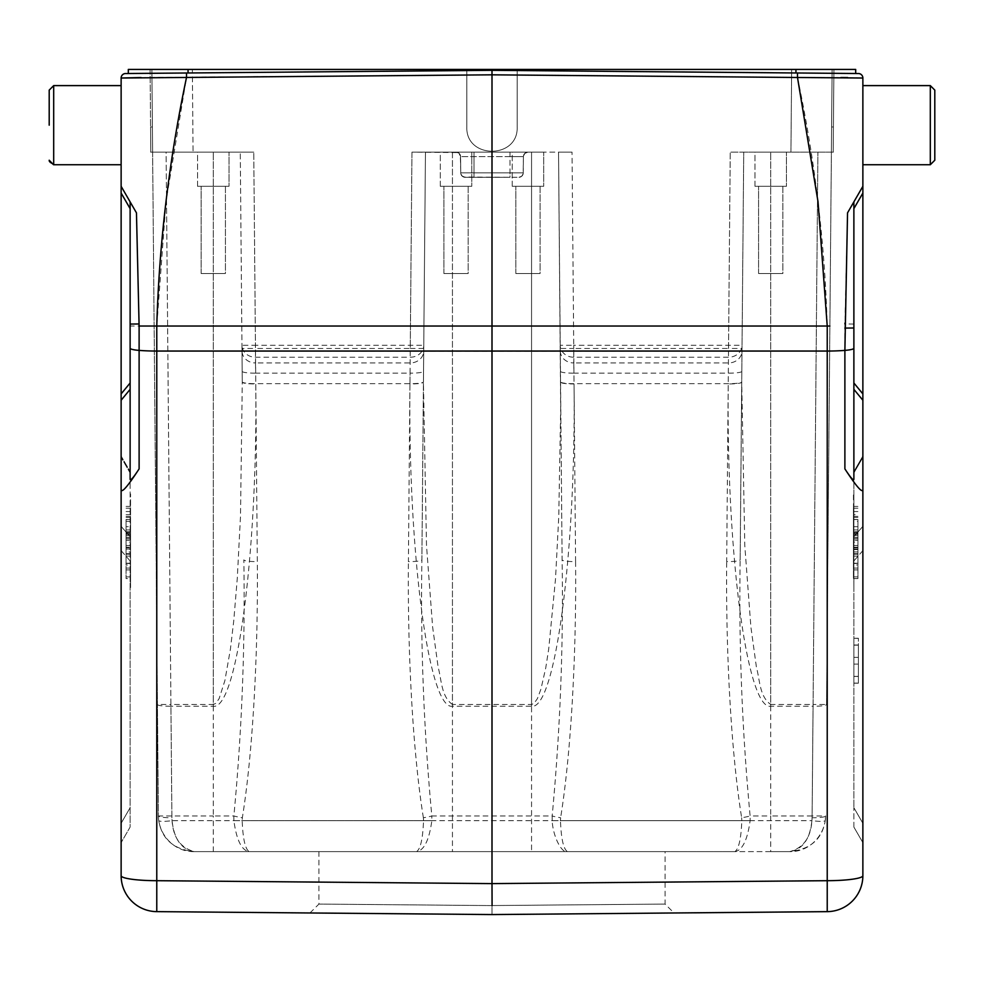 <?xml version="1.0" encoding="UTF-8"?>
<svg xmlns="http://www.w3.org/2000/svg" width="984" height="984" viewBox="0 0 984 984"><rect width="100%" height="100%" fill="white"/><g stroke="black" fill="none" stroke-linecap="round" stroke-linejoin="round"><path stroke-width="0.74" stroke-dasharray="4.92 3.69" d="M853.878 657.361L853.878 683.216L853.878 638.259L853.878 657.361L858.38 657.361L853.878 657.361M853.878 827.064L853.878 807.716L853.878 827.064L862.87 842.636L853.878 827.064M853.878 560.929L853.878 807.716L853.878 536.674L853.878 560.929L862.87 550.609L862.87 457.388L862.87 842.636L862.87 550.609L853.878 560.929M862.87 875.686A35.965 5.006 0 0 1 827.224 880.692L827.224 911.639A35.965 35.965 0 0 0 862.87 875.686L862.87 489.528C862.402 493.439 856.412 486.563 844.887 468.888C850.643 477.72 853.645 481.164 853.878 479.208L853.878 201.88L853.878 536.674L853.878 471.607L853.878 472.96L862.87 457.388L862.87 456.035L853.878 471.607L862.87 456.035L862.87 457.388L853.878 472.96M853.878 494.435L853.878 587.571L853.436 494.435M853.878 645.16L853.878 683.216L853.878 645L858.38 645L858.38 664.114L853.878 664.114L858.38 664.114L858.38 676.475L853.878 676.316L858.38 676.316L858.38 683.105L853.878 683.105L858.38 683.216L858.38 638.259L853.878 638.37L858.38 638.37L858.38 645.16L853.878 645.16M126.075 526.711L126.075 549.576L126.075 526.711L130.565 526.711L130.565 549.576L126.075 549.576M126.075 517.473L130.565 517.473L130.565 539.982L126.075 539.995L130.565 539.982L130.565 542.11L126.075 542.11M130.565 542.11L130.565 519.613L126.075 519.613M126.075 508.211L130.565 508.211L130.565 506.416L130.565 534.238L130.565 517.473M130.565 511.545L126.075 511.545M130.565 534.238L126.075 534.238M130.565 532.455L126.075 532.455M130.565 506.416L126.075 506.416M130.565 549.576L130.565 508.211M130.565 537.375L126.075 537.375M130.565 514.644L126.075 514.644M130.565 516.354L126.075 516.354M126.075 547.793L130.565 547.793M130.565 519.613L130.565 526.711M126.075 549.01L126.075 578.58L126.075 538.506L126.075 563.438L126.075 547.202L126.075 549.01L130.565 549.01L130.565 547.202L126.075 547.202M130.565 547.202L130.565 578.58L126.075 578.58M130.565 578.58L130.565 549.01M130.565 576.882L126.075 576.882M130.565 553.672L126.075 553.672M130.565 569.896L126.075 569.896M130.565 568.088L126.075 568.088M130.565 538.506L126.075 538.506M130.565 540.204L126.075 540.204M130.565 563.438L126.075 563.438M126.075 535.431L126.075 565L126.075 533.66L126.075 535.431L130.565 535.431L130.565 533.66L126.075 533.66M130.565 533.66L130.565 565L126.075 565M130.565 565L130.565 535.431M130.565 563.229L126.075 563.229M130.565 540.007L130.565 551.962L126.075 551.962L126.075 535.481L126.075 551.962M130.565 551.962L130.565 535.481L126.075 535.481M130.565 535.481L130.565 539.995M126.075 531.95L126.075 556.071L126.075 519.49L126.075 537.35L126.075 529.946L126.075 531.95L130.565 531.95L130.565 529.946L126.075 529.946M130.565 529.946L130.565 556.071L126.075 556.071M130.565 556.071L130.565 531.95M130.565 554.177L126.075 554.177M130.565 519.49L126.075 519.49M130.565 521.36L126.075 521.36M130.565 531.778L126.075 531.778M130.565 537.35L126.075 537.35M130.565 540.56L130.565 587.571L130.565 493.894L130.122 540.56M121.13 85.608L53.689 85.608L53.689 164.734L53.689 85.608L53.689 164.734L121.13 164.734L121.13 113.935M49.2 125.177L49.2 90.11L49.2 125.177M130.122 382.997L130.122 208.62L130.122 389.344L130.122 382.997L121.13 393.907L121.13 186.308L136.456 212.852L139.064 326.036L130.122 326.036L130.122 479.208C130.355 481.164 133.357 477.72 139.113 468.888C127.588 486.563 121.598 493.439 121.13 489.528L121.13 842.636L121.13 550.609L121.13 823.288L130.122 807.729L130.122 827.064L121.13 842.636L130.122 827.064L130.122 560.929L130.122 807.729L121.13 823.288M121.13 489.528L121.13 393.907M136.456 212.852L130.122 201.88L130.122 348.213A17.983 2.497 0 0 0 139.113 350.39A35.965 5.006 180 0 0 156.776 351.054L156.776 911.639A35.965 35.965 0 0 1 121.13 875.686A35.965 35.965 0 0 0 156.776 911.639M862.87 164.734L930.311 164.734L930.311 85.608L930.311 164.734L930.311 85.608L862.87 85.608L862.87 147.735M934.8 125.177L934.8 90.11L934.8 125.177M934.8 160.232L934.8 90.11M862.87 489.528L862.87 186.308L853.878 201.88M862.87 393.907L853.878 382.997L853.878 389.344L862.87 400.242M150.085 69.434L150.81 152.139L150.589 126.973L150.81 152.139L150.589 126.973L152.397 126.973L152.606 152.139L152.397 126.973L152.606 152.139L193.073 152.139L152.606 152.139L151.893 69.434L152.397 126.973L150.589 126.973L152.397 126.973L150.589 126.973L150.085 69.434L151.893 69.434L152.397 126.973L151.893 69.434L150.085 69.434L150.589 126.973L150.085 69.434L151.893 69.434L150.085 69.434M468.175 273.515L443.895 273.515L468.175 273.515L468.175 186.308L443.895 186.308L468.175 186.308L443.895 186.308L468.175 186.308L468.175 273.515L443.895 273.515L468.175 273.515M471.767 186.308L440.303 186.308L471.767 186.308L440.303 186.308L440.303 152.139L471.767 152.139L440.303 152.139L471.767 152.139L440.303 152.139L440.303 186.308L471.767 186.308L471.767 152.139L471.767 186.308M540.105 273.515L515.825 273.515L540.105 273.515L540.105 186.308L515.825 186.308L540.105 186.308L515.825 186.308L540.105 186.308L540.105 273.515L515.825 273.515L540.105 273.515M543.697 186.308L512.233 186.308L543.697 186.308L512.233 186.308L512.233 152.139L543.697 152.139L512.233 152.139L543.697 152.139L512.233 152.139L512.233 186.308L543.697 186.308L543.697 152.139L543.697 186.308M225.422 273.515L201.142 273.515L225.422 273.515L225.422 186.308L201.142 186.308L225.422 186.308L201.142 186.308L225.422 186.308L225.422 273.515L201.142 273.515L225.422 273.515M229.014 186.308L197.55 186.308L229.014 186.308L197.55 186.308L197.55 152.139L229.014 152.139L197.55 152.139L229.014 152.139L197.55 152.139L197.55 186.308L229.014 186.308L229.014 152.139L229.014 186.308M770.718 706.241L770.718 704.47C759.427 696.561 759.894 679.71 756.45 667.435L750.89 626.943L744.79 545.542L741.727 382.186A13.481 1.882 0.5 0 1 728.234 383.944C726.217 552.528 746.991 710.14 770.718 706.241L813.079 706.241L812.107 817.741A13.481 1.882 0.5 0 0 825.601 815.982C825.404 834.567 809.955 852.082 789.635 851.627L770.718 851.627L770.718 815.982L750.128 815.982C742.096 730.829 738.775 645.455 740.165 559.847L743.732 152.139L831.394 152.139L826.572 704.47A13.481 1.882 -179.5 0 1 813.079 706.241L813.079 704.47L826.572 704.47L831.394 152.139L790.927 152.139L831.394 152.139L832.107 69.434L791.653 69.434L832.107 69.434L831.394 152.139L743.732 152.139L740.165 559.847A13.481 1.882 0.5 0 1 726.684 561.606L728.529 348.484L573.746 348.484L575.591 561.606A13.481 1.882 -0.5 0 1 562.11 559.847L558.543 152.139L411.964 152.139L425.457 152.139L421.89 559.847A13.481 1.882 0.5 0 1 408.409 561.606L410.254 348.484L255.471 348.484L257.316 561.606C258.202 657.46 252.519 754.74 242.347 817.741A13.481 1.857 9.1 0 1 233.872 815.982L213.282 815.982L213.282 152.139L213.282 704.47L170.921 704.47L166.099 152.139L253.761 152.139L166.099 152.139L171.892 815.982C171.954 835.785 179.445 847.667 194.365 851.627C174.07 852.107 158.633 834.58 158.399 815.982L151.893 69.434L192.347 69.434L151.893 69.434L152.606 152.139L166.099 152.139L152.606 152.139L158.399 815.982A13.481 1.882 -0.5 0 0 171.892 817.741L170.921 706.241A13.481 1.882 179.5 0 1 157.428 704.47L170.921 704.47L170.921 706.241L213.282 706.241C237.009 710.14 257.783 552.528 255.766 383.944A13.481 1.882 -0.5 0 1 242.273 382.186L240.49 516.428L237.242 578.936L233.737 620.892L230.428 649.046L224.881 680.62L219.125 698.615L215.803 703.4L213.282 704.47L213.282 706.241M782.858 273.515L758.578 273.515L782.858 273.515L782.858 186.308L758.578 186.308L782.858 186.308L758.578 186.308L782.858 186.308L782.858 273.515L758.578 273.515L782.858 273.515M786.45 186.308L754.986 186.308L786.45 186.308L754.986 186.308L754.986 152.139L786.45 152.139L754.986 152.139L786.45 152.139L754.986 152.139L754.986 186.308L786.45 186.308L786.45 152.139L786.45 186.308M517.178 69.434L517.178 126.973C518.396 159.31 465.604 159.31 466.822 126.973C465.604 159.31 518.396 159.31 517.178 126.973C518.396 159.31 465.604 159.31 466.822 126.973C465.604 159.31 518.396 159.31 517.178 126.973L517.178 69.434L466.822 69.434L466.822 126.973L466.822 69.434L192.347 69.434L193.073 152.139L253.761 152.139L193.073 152.139L192.347 69.434L466.822 69.434L466.822 126.973L466.822 69.434L517.178 69.434L517.178 126.973L517.178 69.434L791.653 69.434L517.178 69.434M423.735 348.484L410.254 348.484L411.964 152.139L458.027 152.582L460.549 156.099L460.733 172.864A4.489 4.489 0 0 0 465.026 177.317A4.489 4.489 0 0 1 460.733 172.864L461.988 175.939L465.026 177.317L518.777 177.317L463.599 177.009L461.668 175.583L460.758 173.344L460.327 155.128L458.876 153.11L456.096 152.139L527.904 152.139A4.489 4.489 0 0 0 523.414 156.604L524.743 153.442L527.904 152.139L411.964 152.139L410.057 373.133L255.668 373.133L255.496 362.948L410.23 362.948A13.481 12.054 0.5 0 0 423.71 351.017L423.44 382.186L426.502 545.542L432.616 626.943L438.175 667.435C441.619 679.71 441.152 696.561 452.443 704.47L452.443 152.139L572.036 152.139L558.543 152.139L560.56 382.186A13.481 1.882 -0.5 0 0 574.041 383.944C576.058 552.528 555.284 710.14 531.557 706.241L452.443 706.241C428.716 710.14 407.942 552.528 409.959 383.944A13.481 1.882 0.5 0 0 423.44 382.186L425.457 152.139L452.443 152.139L452.443 815.982L431.841 815.982C423.821 730.829 420.5 645.455 421.89 559.847L423.772 345.298A13.481 12.054 -179.5 0 1 410.279 357.229L255.446 357.229A13.481 12.054 179.5 0 1 241.953 345.298L255.446 345.298L253.761 152.139L255.471 348.484L241.99 348.484L242.273 381.903A13.481 1.882 179.5 0 0 255.766 383.662L409.959 383.662A13.481 1.882 -179.5 0 0 423.452 381.903M241.99 348.484L240.268 152.139L242.002 351.017A13.481 12.054 -0.5 0 0 255.496 362.948L255.446 345.298L423.772 345.298L423.71 351.017M825.244 820.668L825.601 815.982L812.107 815.982C812.034 835.773 804.543 847.654 789.635 851.627C810.299 849.487 822.169 839.168 825.244 820.668C824.186 821.628 819.734 821.628 811.898 820.668C809.992 839.192 802.575 849.512 789.635 851.627L194.365 851.627C181.425 849.487 174.008 839.168 172.102 820.668C164.267 821.628 159.814 821.628 158.756 820.668C161.868 839.192 173.738 849.512 194.365 851.627L416.613 851.627C420.549 848.946 422.849 838.626 423.538 820.668L242.187 820.668C242.876 838.688 245.176 849.007 249.112 851.627C241.597 850.373 236.517 840.053 233.885 820.668L242.187 820.668L242.347 817.741M213.282 851.627L213.282 815.982L158.399 815.982L158.756 820.668M242.002 351.017L242.273 381.903M431.841 820.668L423.538 820.668L423.378 817.741A13.481 1.857 -9.1 0 0 431.841 815.982L431.841 820.668C429.208 840.053 424.129 850.373 416.613 851.627L567.387 851.627C561.323 853.3 552.885 835.81 552.159 820.668L560.462 820.668C561.151 838.688 563.451 849.007 567.387 851.627L734.888 851.627C742.403 850.373 747.483 840.053 750.115 820.668L750.128 815.982A13.481 1.857 -9.1 0 1 741.653 817.741C731.481 754.74 725.798 657.46 726.684 561.606M560.29 351.017A13.481 12.054 -0.5 0 0 573.77 362.948L573.721 345.298L728.554 345.298L728.332 373.133L573.943 373.133L573.77 362.948L728.504 362.948A13.481 12.054 0.5 0 0 741.997 351.017L743.732 152.139L730.239 152.139L743.732 152.139L742.047 345.298A13.481 12.054 -179.5 0 1 728.554 357.229L573.721 357.229A13.481 12.054 179.5 0 1 560.228 345.298L573.721 345.298L572.036 152.139L573.746 348.484L560.265 348.484M233.885 820.668L233.872 815.982C241.904 730.817 245.225 645.442 243.835 559.847A13.481 1.882 -0.5 0 0 257.316 561.606M423.378 817.741C413.206 754.74 407.524 657.46 408.409 561.606M770.718 851.627L734.888 851.627C738.824 848.946 741.124 838.626 741.813 820.668L560.462 820.668L560.622 817.741A13.481 1.857 9.1 0 1 552.159 815.982C560.179 730.817 563.5 645.442 562.11 559.847L558.543 152.139L560.671 409.036L558.764 516.428L555.517 578.936L548.703 649.046L545.739 667.939L540.942 689.12L537.399 698.615L534.078 703.4L531.557 704.47L531.557 706.241M552.159 820.668L552.159 815.982L452.443 815.982L452.443 851.627M575.591 561.606C576.476 657.46 570.794 754.74 560.622 817.741M750.115 820.668L741.813 820.668L741.653 817.741M741.997 351.017L742.047 345.298L728.554 345.298L730.239 152.139L790.927 152.139L730.239 152.139L728.529 348.484L742.01 348.484M832.107 69.434L831.394 152.139L831.603 126.973L831.394 152.139L831.603 126.973L833.411 126.973L833.19 152.139L833.411 126.973L833.19 152.139L833.411 126.973L831.603 126.973L833.411 126.973L831.603 126.973L832.107 69.434L833.915 69.434L833.411 126.973L833.915 69.434L832.107 69.434L831.603 126.973L832.107 69.434L833.915 69.434L833.411 126.973L833.915 69.434L832.107 69.434M518.974 177.317L521.655 176.271L523.156 173.824L523.414 156.604L523.267 172.864L509.983 172.864L509.983 156.604L460.586 156.604L523.414 156.604L523.156 173.824L521.655 176.271L518.974 177.317A4.489 4.489 0 0 0 523.267 172.864A4.489 4.489 0 0 1 518.974 177.317A4.489 4.489 0 0 0 523.267 172.864L523.414 156.604L509.983 156.604L509.983 152.139L509.983 172.864L474.017 172.864L474.017 152.139L474.017 172.864L460.733 172.864L460.586 156.604A4.489 4.489 0 0 0 456.096 152.139A4.489 4.489 0 0 1 460.586 156.604L460.733 172.864L523.267 172.864A4.489 4.489 0 0 1 518.974 177.317L518.974 177.317M509.983 177.317L465.223 177.317L509.983 177.317L509.983 172.864L523.267 172.864L460.733 172.864L509.983 172.864L509.983 177.317M527.904 152.139A4.489 4.489 0 0 0 523.414 156.604L524.743 153.442L527.904 152.139A4.489 4.489 0 0 0 523.414 156.604M795.97 72.976L492 70.331L795.97 72.976M855.686 69.434L492 69.434L492 70.331L188.03 72.976L492 70.331L833.879 73.308M128.314 73.505L188.03 72.976L128.314 73.505L128.314 69.434L492 69.434M665.073 851.627L318.927 851.627L665.073 851.627L665.073 904.075L674.052 912.98L492 914.566L674.052 912.98M492.037 905.587L318.927 904.075L492.037 905.587L318.927 904.075L492.037 905.587L492 914.566L309.948 912.98L492 914.566L492 883.607L156.776 880.692A35.965 5.006 0 0 1 121.13 875.686M492.037 905.551L665.073 904.075L492.037 905.551M853.878 479.208L853.878 389.344M847.667 77.564L862.87 78.019A4.489 4.489 0 0 0 858.417 73.529M857.925 547.805L853.436 547.805L853.436 514.657L857.925 514.657M853.436 514.657L853.436 537.387L857.925 537.387M853.436 516.354L857.925 516.354M853.436 549.576L857.925 549.576M857.925 526.711L853.436 526.711L853.436 547.805M853.436 519.613L853.436 526.711M853.436 519.564L857.925 519.564M857.925 517.473L853.436 517.473L853.436 539.982L857.925 539.995L853.436 539.982L853.436 542.11L857.925 542.11M853.436 542.11L853.436 519.404M857.925 508.211L853.436 508.211L853.436 506.416L853.436 534.238L853.436 517.473M853.436 511.545L857.925 511.545M853.436 534.238L857.925 534.238M853.436 532.455L857.925 532.455M853.436 506.416L857.925 506.416M853.436 537.387L853.436 508.211M857.925 535.431L857.925 565L857.925 533.66L857.925 535.431L853.436 535.431L853.436 533.66L857.925 533.66M853.436 533.66L853.436 565L857.925 565M853.436 565L853.436 535.431M853.436 563.229L857.925 563.229M853.436 540.007L853.436 551.962L853.436 535.481L857.925 535.481L857.925 551.962L857.925 540.007M857.925 539.995L857.925 535.481M853.436 535.481L853.436 539.995M853.436 551.962L857.925 551.962M857.925 521.36L857.925 556.071L857.925 519.49L857.925 521.36L853.436 521.36L853.436 519.49L857.925 519.49M853.436 519.49L853.436 556.071L853.436 529.946L853.436 537.35L853.436 531.778L857.925 531.778M853.436 531.778L853.436 521.36M853.436 537.35L857.925 537.35M853.436 529.946L857.925 529.946M853.436 531.95L857.925 531.95M853.436 556.071L857.925 556.071M853.436 554.177L857.925 554.177M857.925 540.204L857.925 578.58L857.925 538.506L857.925 540.204L853.436 540.204L853.436 538.506L857.925 538.506M853.436 538.506L853.436 578.58L853.436 547.202L853.436 563.438L857.925 563.438M853.436 563.438L853.436 540.204M853.436 547.202L857.925 547.202M853.436 549.01L857.925 549.01M853.436 578.58L857.925 578.58M853.436 576.882L857.925 576.882M853.436 553.672L857.925 553.672M853.436 569.896L857.925 569.896M853.436 568.088L857.925 568.088M847.544 212.852L844.887 326.036L844.887 468.888M154.131 326.036L156.776 326.036L156.776 351.054L492 351.263L492 883.607L827.224 880.692L827.224 351.054L492 351.263L492 326.233L829.869 326.036M141.032 77.527L492 74.821L492 326.233L156.776 326.036L165.976 201.757L186.505 77.49L186.505 72.988L492 70.331L492 74.821L797.495 77.49L797.495 72.988M840.939 77.502L797.495 77.49C814.949 160.331 824.863 243.183 827.224 326.036L827.224 351.054A35.965 5.006 180 0 0 844.887 350.39M121.13 193.048L130.122 208.62L130.122 201.88L121.13 186.308L121.13 78.019A4.489 4.489 89.5 0 1 125.583 73.529L186.505 72.988M121.13 550.609L130.122 560.929L130.122 472.96L130.122 560.929L121.13 550.609L121.13 457.388L121.13 526.354L130.122 536.674L121.13 526.354M121.13 456.035L121.13 457.388L121.13 456.035L130.122 471.607L121.13 456.035M130.122 472.96L130.122 471.607L130.122 472.96L121.13 457.388L130.122 472.96M858.38 645.16L858.38 683.216L858.38 645.16M126.075 533.562L130.565 533.562M126.075 545.468L130.565 545.468M121.13 400.242L130.122 389.344M139.113 326.036L139.113 468.888M853.878 208.62L862.87 193.048M853.878 348.213A17.983 2.497 0 0 1 845.133 350.365M812.107 817.741L811.898 820.668L172.102 820.668L171.892 817.741M242.187 371.362A13.481 1.882 179.5 0 0 255.668 373.133L255.766 383.944M790.927 152.139L791.653 69.434L790.927 152.139M812.107 815.982L770.718 815.982L770.718 152.139L770.718 704.47L813.079 704.47L817.901 152.139L812.107 815.982M560.548 381.903A13.481 1.882 179.5 0 0 574.041 383.662L728.234 383.662A13.481 1.882 -179.5 0 0 741.727 381.903M452.443 706.241L452.443 704.47L531.557 704.47L531.557 152.139L531.557 851.627M560.462 371.362A13.481 1.882 179.5 0 0 573.943 373.133L574.041 383.944M741.813 371.362A13.481 1.882 -179.5 0 1 728.332 373.133L728.234 383.944M409.959 383.944L410.057 373.133A13.481 1.882 -179.5 0 0 423.538 371.362M465.026 177.317A4.489 4.489 0 0 1 460.733 172.864M456.096 152.139A4.489 4.489 0 0 1 460.586 156.604M474.017 177.317L474.017 172.864L474.017 177.317M795.945 69.434L795.945 72.976M188.055 69.434L188.055 72.976M857.925 533.562L853.436 533.562M857.925 545.468L853.436 545.468M862.87 823.288L853.878 807.716L862.87 823.288M853.878 536.674L862.87 526.354L853.878 536.674M853.878 324.068L844.936 323.97M53.53 164.722L49.827 162.532M49.741 162.385L49.311 161.241M152.397 152.139L150.589 152.139L152.397 152.139M443.895 273.515L443.895 186.308L443.895 273.515M515.825 273.515L515.825 186.308L515.825 273.515M201.142 273.515L201.142 186.308L201.142 273.515M758.578 273.515L758.578 186.308L758.578 273.515M833.411 152.139L831.603 152.139L833.411 152.139M309.948 912.98L318.927 904.075L318.927 851.627M858.38 676.475L853.878 676.475L858.38 676.475M858.38 638.259L853.878 638.259L858.38 638.259M858.38 683.216L853.878 683.216L858.38 683.216M858.38 645L853.878 645L858.38 645"/><path stroke-width="1.48" d="M853.878 472.96L853.878 479.208C853.645 481.164 850.643 477.72 844.887 468.888L844.887 350.39A35.965 5.006 180 0 1 827.224 351.054L827.224 911.639L492 914.566L156.776 911.639L492 914.566L827.224 911.639A35.965 35.965 0 0 0 862.87 875.686L862.87 489.528C862.402 493.439 856.412 486.563 844.887 468.888M121.13 113.935L121.13 164.734L53.689 164.734L53.689 85.608L121.13 85.608M49.2 125.177L49.2 90.11L49.2 125.177M121.13 823.288L121.13 875.686A35.965 35.965 0 0 0 156.776 911.639L156.776 880.692L492 883.607L492 74.821L121.13 78.019L121.13 489.528C121.598 493.439 127.588 486.563 139.113 468.888C133.357 477.72 130.355 481.164 130.122 479.208L130.122 201.88L121.13 186.308L136.456 212.852L130.122 201.88L130.122 208.62L121.13 193.048M136.456 212.852L139.113 326.036L154.131 326.036M862.87 147.735L862.87 164.734L930.311 164.734L934.8 160.232L934.8 90.11L930.311 85.608L930.311 164.734L934.8 160.232M862.87 489.528L862.87 164.734M855.686 69.434L855.686 73.505L855.686 69.434L492 69.434L492 70.331L125.583 73.529A4.489 4.489 0 0 0 121.13 78.019L141.032 77.527M492 69.434L128.314 69.434L128.314 73.505M845.133 350.365A17.983 2.497 0 0 1 844.887 350.39L847.544 212.852L862.87 186.308L862.87 78.019L797.495 77.49L797.495 72.988L492 70.331L492 74.821L797.495 77.49L818.024 201.757L827.224 326.036L827.224 351.054L156.776 351.054L156.776 326.036L139.113 326.036L139.113 468.888M827.224 911.639A35.965 35.965 0 0 0 862.87 875.686A35.965 5.006 0 0 1 827.224 880.692L492 883.607L492.074 905.587M847.544 212.852L853.878 201.88L853.878 479.208M862.87 393.907L853.878 382.997L853.878 201.88M934.8 90.11L930.311 85.608L862.87 85.608L862.87 78.019A4.489 4.489 -89.5 0 0 858.417 73.529L797.495 72.988M844.936 323.096L844.936 323.97M840.939 77.502L847.667 77.564M833.879 73.308L858.417 73.529M186.505 72.988L186.505 77.49C169.051 160.331 159.137 243.183 156.776 326.036L829.869 326.036M130.122 348.213A17.983 2.497 0 0 0 139.113 350.39A35.965 5.006 180 0 0 156.776 351.054L156.776 880.692A35.965 5.006 0 0 1 121.13 875.686L121.13 489.528M121.13 526.354L121.13 550.609M121.13 393.907L130.122 382.997M130.122 389.344L121.13 400.242M130.122 324.068L139.064 323.97M862.87 400.242L853.878 389.344M795.945 69.434L795.945 72.927M188.055 69.434L188.055 72.927M844.887 350.39A17.983 2.497 0 0 0 853.878 348.213M844.887 328.09L853.878 327.992M862.87 193.048L853.878 208.62M53.689 85.608L49.2 90.11L53.689 85.608M53.53 164.722L49.2 160.232L49.311 161.241"/></g></svg>
